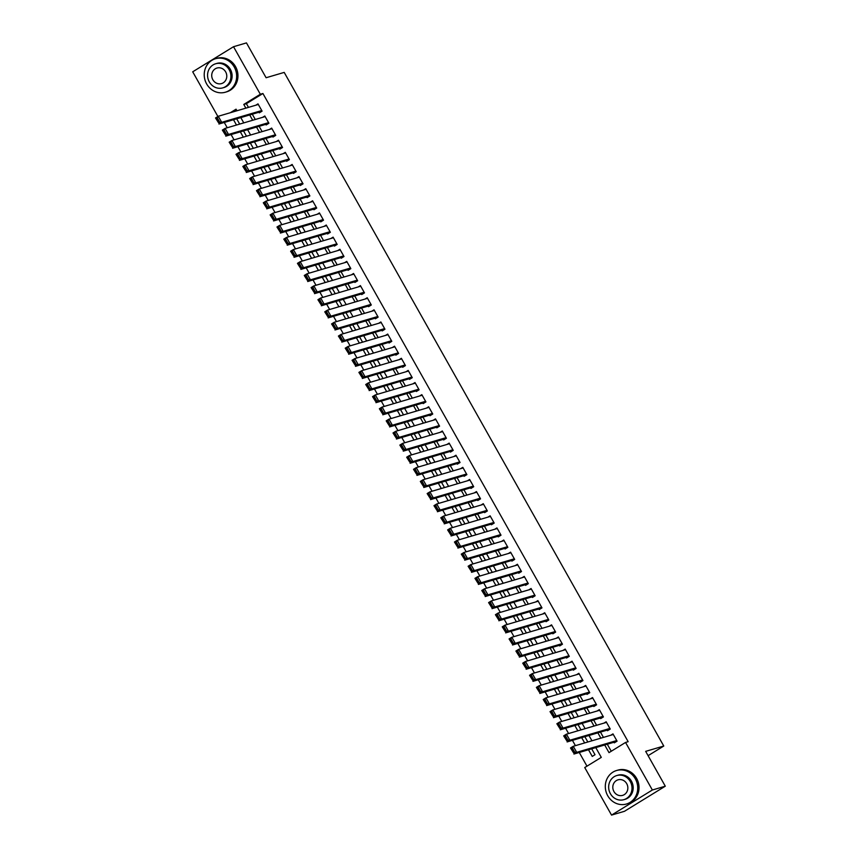 <?xml version="1.0" encoding="UTF-8"?>
<svg xmlns="http://www.w3.org/2000/svg" width="858" height="858" viewBox="0 0 858 858"><rect width="100%" height="100%" fill="white"/><g stroke="black" fill="none" stroke-linecap="round" stroke-linejoin="round"><path stroke-width="1.29" d="M217.9 116.506L192.707 71.804L233.526 46.707L246.461 42.9L266.098 77.735L284.202 72.404L663.77 746.031L645.666 751.361L665.293 786.196L624.474 811.293L611.54 815.1L584.738 767.545L601.286 757.378L595.784 747.608M224.26 122.458L227.252 127.756M231.092 134.567L234.073 139.865M237.913 146.686L240.905 151.984M244.744 158.805L247.726 164.103M251.576 170.914L254.558 176.212M258.397 183.033L261.39 188.331M265.229 195.152L268.211 200.45M272.05 207.261L275.043 212.559M278.882 219.38L281.864 224.678M285.703 231.499L288.696 236.797M292.535 243.608L295.517 248.906M299.356 255.727L302.348 261.025M306.188 267.846L309.17 273.144M313.009 279.955L316.001 285.253M319.841 292.074L322.822 297.372M326.662 304.193L329.654 309.491M333.494 316.302L336.475 321.6M340.315 328.421L343.307 333.719M347.147 340.54L350.128 345.838M353.979 352.649L356.96 357.947M360.8 364.768L363.792 370.066M367.632 376.887L370.613 382.185M374.453 388.996L377.445 394.294M381.284 401.115L384.266 406.413M388.106 413.234L391.098 418.532M394.937 425.343L397.919 430.641M401.759 437.462L404.751 442.76M408.59 449.581L411.572 454.879M415.411 461.69L418.404 466.988M422.243 473.809L425.225 479.107M429.064 485.928L432.057 491.226M435.896 498.037L438.878 503.335M442.728 510.156L445.71 515.454M449.549 522.275L452.541 527.573M456.381 534.384L459.362 539.682M463.202 546.503L466.194 551.801M470.034 558.622L473.015 563.92M476.855 570.731L479.847 576.029M483.687 582.85L486.668 588.148M490.508 594.969L493.5 600.268M497.34 607.078L500.321 612.376M504.161 619.197L507.153 624.495M510.993 631.316L513.974 636.615M517.814 643.425L520.806 648.723M524.646 655.544L527.627 660.842M531.467 667.663L534.459 672.962M538.298 679.772L541.28 685.07M545.13 691.891L548.112 697.189M551.951 704.01L554.944 709.309M558.783 716.119L561.765 721.417M565.604 728.238L568.597 733.536M572.436 740.357L575.418 745.656M579.257 752.466L586.979 766.173M258.987 112.226L259.32 112.838L262.087 111.143L257.99 103.872L255.781 105.223M265.808 124.346L266.152 124.946L268.908 123.252L264.811 115.991L262.612 117.342M272.64 136.465L272.973 137.065L275.74 135.371L271.643 128.099L269.433 129.461M279.461 148.573L279.805 149.185L282.561 147.49L278.464 140.219L276.265 141.57M286.293 160.693L286.636 161.293L289.393 159.599L285.296 152.338L283.086 153.689M293.114 172.812L293.457 173.413L296.214 171.718L292.117 164.446L289.918 165.809M299.946 184.92L300.289 185.532L303.046 183.837L298.949 176.566L296.739 177.917M306.767 197.04L307.11 197.64L309.867 195.946L305.77 188.685L303.571 190.036M313.599 209.159L313.942 209.76L316.699 208.065L312.602 200.793L310.392 202.156M320.42 221.267L320.763 221.879L323.52 220.184L319.423 212.913L317.224 214.264M327.252 233.387L327.595 233.987L330.351 232.293L326.255 225.032L324.045 226.383M334.073 245.506L334.416 246.107L337.173 244.412L333.086 237.14L330.877 238.503M340.905 257.614L341.248 258.226L344.004 256.531L339.907 249.26L337.698 250.611M347.737 269.734L348.069 270.334L350.836 268.64L346.739 261.379L344.53 262.73M354.558 281.853L354.901 282.454L357.657 280.759L353.56 273.488L351.351 274.85M361.39 293.962L361.722 294.573L364.489 292.878L360.392 285.607L358.183 286.958M368.211 306.081L368.554 306.681L371.31 304.987L367.213 297.726L365.015 299.077M375.043 318.2L375.375 318.801L378.142 317.106L374.045 309.835L371.836 311.197M381.864 330.309L382.207 330.92L384.963 329.225L380.866 321.954L378.668 323.305M388.695 342.428L389.039 343.028L391.795 341.334L387.698 334.073L385.489 335.424M395.517 354.547L395.86 355.148L398.616 353.453L394.519 346.182L392.321 347.544M402.348 366.656L402.692 367.267L405.448 365.572L401.351 358.301L399.142 359.652M409.169 378.775L409.513 379.375L412.269 377.681L408.172 370.42L405.973 371.771M416.001 390.894L416.344 391.495L419.101 389.8L415.004 382.529L412.795 383.891M422.822 403.003L423.166 403.614L425.922 401.919L421.825 394.648L419.626 395.999M429.654 415.122L429.997 415.722L432.754 414.028L428.657 406.767L426.447 408.118M436.475 427.241L436.819 427.842L439.575 426.147L435.489 418.876L433.279 420.238M443.307 439.35L443.65 439.961L446.407 438.266L442.31 430.995L440.1 432.346M450.139 451.469L450.471 452.069L453.239 450.375L449.142 443.114L446.932 444.465M456.96 463.588L457.303 464.189L460.06 462.494L455.963 455.223L453.764 456.585M463.792 475.697L464.124 476.308L466.891 474.613L462.794 467.342L460.585 468.693M470.613 487.816L470.956 488.416L473.713 486.722L469.616 479.461L467.417 480.812M477.445 499.935L477.777 500.536L480.544 498.841L476.447 491.57L474.238 492.932M484.266 512.044L484.609 512.655L487.365 510.96L483.269 503.689L481.07 505.04M491.098 524.163L491.441 524.764L494.197 523.069L490.1 515.808L487.891 517.159M497.919 536.282L498.262 536.883L501.018 535.188L496.921 527.917L494.723 529.279M504.751 548.391L505.094 549.002L507.85 547.307L503.753 540.036L501.544 541.387M511.572 560.51L511.915 561.111L514.671 559.416L510.574 552.155L508.376 553.507M518.404 572.629L518.747 573.23L521.503 571.535L517.406 564.264L515.197 565.626M525.225 584.738L525.568 585.349L528.324 583.655L524.227 576.383L522.029 577.734M532.057 596.857L532.4 597.458L535.156 595.763L531.059 588.502L528.85 589.854M538.878 608.976L539.221 609.577L541.977 607.882L537.891 600.611L535.682 601.973M545.709 621.085L546.053 621.696L548.809 620.002L544.712 612.73L542.503 614.081M552.541 633.204L552.874 633.805L555.641 632.11L551.544 624.849L549.335 626.201M559.362 645.323L559.706 645.924L562.462 644.229L558.365 636.958L556.166 638.32M566.194 657.432L566.527 658.043L569.294 656.349L565.197 649.077L562.987 650.428M573.015 669.551L573.359 670.152L576.115 668.457L572.018 661.196L569.819 662.548M579.847 681.67L580.19 682.271L582.947 680.576L578.85 673.305L576.64 674.667M586.668 693.779L587.011 694.39L589.768 692.696L585.671 685.424L583.472 686.775M593.5 705.898L593.843 706.499L596.6 704.804L592.503 697.543L590.293 698.895M600.321 718.017L600.664 718.618L603.421 716.923L599.324 709.652L597.125 711.014M607.153 730.126L607.496 730.737L610.253 729.043L606.156 721.771L603.946 723.122M588.491 749.753L592.256 756.413L595.012 754.718L591.677 748.809M581.67 737.633L584.652 742.931M574.839 725.514L577.831 730.812M568.017 713.406L570.999 718.704M561.186 701.286L564.178 706.584M554.365 689.167L557.346 694.465M547.533 677.059L550.525 682.357M540.712 664.939L543.693 670.237M533.88 652.82L536.872 658.118M527.059 640.712L530.04 646.01M520.227 628.592L523.219 633.89M513.406 616.473L516.387 621.771M506.574 604.364L509.566 609.663M499.753 592.245L502.734 597.543M492.921 580.126L495.903 585.424M486.089 568.017L489.081 573.316M479.268 555.898L482.25 561.196M472.436 543.779L475.429 549.077M465.615 531.67L468.597 536.969M458.783 519.551L461.776 524.849M451.962 507.432L454.944 512.73M445.13 495.323L448.123 500.622M438.309 483.204L441.291 488.502M431.477 471.085L434.47 476.383M424.656 458.976L427.638 464.275M417.825 446.857L420.817 452.155M411.003 434.738L413.985 440.036M404.172 422.629L407.153 427.928M397.34 410.51L400.332 415.808M390.519 398.391L393.5 403.689M383.687 386.282L386.679 391.58M376.866 374.163L379.847 379.461M370.034 362.044L373.026 367.342M363.213 349.935L366.194 355.233M356.381 337.816L359.373 343.114M349.56 325.697L352.541 330.995M342.728 313.588L345.72 318.886M335.907 301.469L338.889 306.767M329.075 289.35L332.067 294.648M322.254 277.241L325.236 282.539M315.422 265.122L318.415 270.42M308.601 253.003L311.583 258.301M301.769 240.894L304.751 246.192M294.938 228.775L297.93 234.073M288.116 216.656L291.098 221.954M281.285 204.547L284.277 209.845M274.463 192.428L277.445 197.726M267.632 180.309L270.624 185.607M260.811 168.2L263.792 173.498M253.979 156.081L256.971 161.379M247.158 143.962L250.139 149.26M240.326 131.853L243.318 137.151M236.4 109.803L232.861 111.98M587.837 741.998L584.856 736.69M581.016 729.879L578.024 724.581M574.184 717.76L571.203 712.462M567.363 705.651L564.371 700.342M560.531 693.532L557.55 688.234M553.71 681.413L550.718 676.115M546.878 669.304L543.897 663.995M540.057 657.185L537.065 651.887M533.226 645.066L530.244 639.768M526.404 632.957L523.412 627.648M519.573 620.838L516.591 615.54M512.741 608.719L509.759 603.421M505.92 596.61L502.927 591.301M499.088 584.491L496.106 579.193M492.267 572.372L489.274 567.074M485.435 560.263L482.453 554.954M478.614 548.144L475.622 542.846M471.782 536.025L468.8 530.727M464.961 523.916L461.969 518.607M458.129 511.797L455.148 506.499M451.308 499.678L448.316 494.38M444.476 487.569L441.495 482.26M437.655 475.45L434.663 470.152M430.823 463.331L427.842 458.033M424.002 451.222L421.01 445.913M417.17 439.103L414.189 433.805M410.339 426.984L407.357 421.686M403.517 414.875L400.525 409.566M396.686 402.756L393.704 397.458M389.864 390.637L386.872 385.339M383.033 378.528L380.051 373.219M376.212 366.409L373.219 361.111M369.38 354.29L366.398 348.991M362.559 342.181L359.566 336.872M355.727 330.062L352.745 324.764M348.906 317.943L345.913 312.644M342.074 305.834L339.092 300.525M335.253 293.715L332.261 288.417M328.421 281.596L325.439 276.297M321.6 269.487L318.608 264.178M314.768 257.368L311.786 252.07M307.936 245.249L304.955 239.95M301.115 233.14L298.123 227.831M294.283 221.021L291.302 215.723M287.462 208.902L284.47 203.603M280.63 196.793L277.649 191.484M273.809 184.674L270.817 179.376M266.977 172.555L263.996 167.256M260.156 160.446L257.164 155.137M253.325 148.327L250.343 143.029M246.503 136.208L243.511 130.909M239.672 124.099L236.69 118.79M233.505 119.734L236.486 125.032M604.697 744.98L609.008 752.627L625.557 742.449L628.153 741.687L262.913 93.501L246.364 103.679L248.455 107.379M252.295 114.2L255.276 119.498M259.116 126.319L262.108 131.617M265.948 138.428L268.929 143.726M272.769 150.547L275.761 155.845M279.601 162.666L282.582 167.964M286.433 174.775L289.414 180.073M293.254 186.894L296.246 192.192M300.086 199.013L303.067 204.311M306.907 211.122L309.899 216.42M313.738 223.241L316.72 228.539M320.56 235.36L323.552 240.658M327.391 247.469L330.373 252.767M334.212 259.588L337.205 264.886M341.044 271.707L344.026 277.005M347.865 283.816L350.858 289.114M354.697 295.935L357.679 301.233M361.518 308.054L364.511 313.352M368.35 320.163L371.332 325.461M375.182 332.282L378.164 337.58M382.003 344.401L384.995 349.699M388.835 356.51L391.816 361.808M395.656 368.629L398.648 373.927M402.488 380.748L405.469 386.046M409.309 392.857L412.301 398.155M416.141 404.976L419.122 410.274M422.962 417.095L425.954 422.393M429.794 429.204L432.775 434.502M436.615 441.323L439.607 446.621M443.447 453.442L446.428 458.74M450.268 465.551L453.26 470.849M457.099 477.67L460.081 482.968M463.921 489.789L466.913 495.087M470.752 501.898L473.734 507.196M477.584 514.017L480.566 519.315M484.405 526.136L487.398 531.434M491.237 538.245L494.219 543.543M498.058 550.364L501.051 555.662M504.89 562.483L507.872 567.781M511.711 574.592L514.703 579.89M518.543 586.711L521.525 592.009M525.364 598.83L528.356 604.129M532.196 610.939L535.178 616.237M539.017 623.058L542.009 628.356M545.849 635.177L548.83 640.476M552.67 647.286L555.662 652.584M559.502 659.405L562.483 664.703M566.323 671.524L569.315 676.823M573.155 683.633L576.136 688.942M579.987 695.752L582.968 701.05M586.808 707.871L589.8 713.17M593.639 719.98L596.621 725.289M600.461 732.099L603.453 737.397M607.292 744.218L611.25 751.243M613.974 742.245L614.317 742.846L617.074 741.151L612.977 733.89L610.778 735.242M648.09 755.673L663.77 746.031M665.293 786.196L652.359 790.004L611.54 815.1M233.526 46.707L260.328 94.262L243.779 104.44L245.871 108.14M262.913 93.501L260.328 94.262M625.557 742.449L652.359 790.004M249.71 114.961L252.692 120.259M256.531 127.081L259.524 132.379M263.363 139.189L266.345 144.487M270.184 151.308L273.176 156.606M277.016 163.428L279.998 168.726M283.837 175.536L286.829 180.845M290.669 187.655L293.651 192.953M297.49 199.775L300.482 205.073M304.322 211.883L307.303 217.192M311.143 224.002L314.135 229.301M317.975 236.122L320.956 241.42M324.807 248.23L327.788 253.539M331.628 260.349L334.62 265.648M338.46 272.469L341.441 277.767M345.281 284.577L348.273 289.886M352.112 296.696L355.094 301.995M358.934 308.816L361.926 314.114M365.765 320.924L368.747 326.233M372.587 333.043L375.579 338.342M379.418 345.163L382.4 350.461M386.239 357.271L389.232 362.58M393.071 369.39L396.053 374.689M399.892 381.51L402.885 386.808M406.724 393.618L409.706 398.927M413.545 405.737L416.538 411.036M420.377 417.857L423.359 423.155M427.209 429.965L430.19 435.274M434.03 442.084L437.022 447.383M440.862 454.204L443.843 459.502M447.683 466.312L450.675 471.621M454.515 478.432L457.496 483.73M461.336 490.551L464.328 495.849M468.168 502.659L471.149 507.968M474.989 514.779L477.981 520.077M481.821 526.898L484.802 532.196M488.642 539.006L491.634 544.315M495.474 551.126L498.455 556.424M502.295 563.245L505.287 568.543M509.126 575.353L512.108 580.662M515.958 587.473L518.94 592.771M522.779 599.592L525.772 604.89M529.611 611.7L532.593 617.009M536.432 623.82L539.425 629.118M543.264 635.939L546.246 641.237M550.085 648.047L553.078 653.356M556.917 660.167L559.899 665.465M563.738 672.286L566.73 677.584M570.57 684.394L573.552 689.703M577.391 696.514L580.383 701.812M584.223 708.633L587.204 713.931M591.044 720.741L594.036 726.05M597.876 732.861L600.857 738.159M236.947 110.768L236.057 109.18L230.276 112.741M591.945 740.786L588.953 735.488M585.113 728.667L582.132 723.369M578.292 716.559L575.3 711.261M571.46 704.439L568.479 699.141M564.639 692.32L561.647 687.022M557.807 680.212L554.826 674.914M550.986 668.092L547.994 662.794M544.154 655.973L541.173 650.675M537.333 643.865L534.341 638.567M530.501 631.745L527.52 626.447M523.67 619.626L520.688 614.328M516.848 607.518L513.856 602.219M510.017 595.398L507.035 590.1M503.196 583.279L500.203 577.981M496.364 571.171L493.382 565.872M489.543 559.051L486.55 553.753M482.711 546.932L479.729 541.634M475.89 534.824L472.897 529.525M469.058 522.704L466.076 517.406M462.237 510.585L459.245 505.287M455.405 498.477L452.423 493.178M448.584 486.357L445.592 481.059M441.752 474.238L438.77 468.94M434.931 462.13L431.939 456.831M428.099 450.01L425.118 444.712M421.267 437.891L418.286 432.593M414.446 425.783L411.454 420.484M407.614 413.663L404.633 408.365M400.793 401.544L397.801 396.246M393.961 389.435L390.98 384.137M387.14 377.316L384.148 372.018M380.309 365.197L377.327 359.899M373.487 353.088L370.495 347.79M366.656 340.969L363.674 335.671M359.834 328.85L356.842 323.552M353.003 316.741L350.021 311.443M346.182 304.622L343.189 299.324M339.35 292.503L336.368 287.205M332.529 280.394L329.536 275.096M325.697 268.275L322.715 262.977M318.865 256.156L315.883 250.858M312.044 244.047L309.052 238.749M305.212 231.928L302.231 226.63M298.391 219.809L295.399 214.511M291.559 207.7L288.578 202.402M284.738 195.581L281.746 190.283M277.906 183.462L274.925 178.164M271.085 171.353L268.093 166.055M264.253 159.234L261.272 153.936M257.432 147.115L254.44 141.817M250.6 135.006L247.619 129.708M243.779 122.887L240.787 117.589M246.364 103.679L243.779 104.44M616.741 740.551L576.694 752.337L573.927 754.043L616.527 741.494M573.573 752.82L570.516 747.983L573.273 746.288L576.694 752.337L574.678 752.144L572.286 747.897L571.181 748.573L573.573 752.82L574.678 752.144M613.32 734.491L573.273 746.288L572.286 747.897M570.516 747.983L571.181 748.573M607.732 795.741A17.46 16.109 -106.4 0 0 626.447 804.01A17.46 16.109 -106.4 0 0 635.306 778.785A17.46 16.109 -106.4 0 0 616.591 770.505A17.46 16.109 -106.4 0 0 607.732 795.741M626.447 804.01L627.745 803.624A17.46 16.109 -106.4 0 0 636.604 778.399A17.46 16.109 -106.4 0 0 617.878 770.13L616.591 770.505M616.773 775.546L617.964 775.203A12.57 11.594 73.6 0 1 631.445 781.155A12.57 11.594 73.6 0 1 625.074 799.324L623.884 799.667A12.57 11.594 -106.4 0 0 630.255 781.509A12.57 11.594 -106.4 0 0 616.773 775.546A12.57 11.594 -106.4 0 0 610.403 793.714A12.57 11.594 -106.4 0 0 623.884 799.667M626.726 783.676A8.097 7.475 -106.4 0 0 618.039 779.836A8.097 7.475 -106.4 0 0 613.931 791.548A8.097 7.475 -106.4 0 0 622.618 795.377A8.097 7.475 -106.4 0 0 626.726 783.676M206.649 83.945A17.46 16.109 -106.4 0 0 225.375 92.214A17.46 16.109 -106.4 0 0 234.234 66.988A17.46 16.109 -106.4 0 0 215.508 58.719A17.46 16.109 -106.4 0 0 206.649 83.945M225.375 92.214L226.662 91.827A17.46 16.109 -106.4 0 0 235.532 66.602A17.46 16.109 -106.4 0 0 216.806 58.333L215.508 58.719M215.701 63.749L216.892 63.406A12.57 11.594 73.6 0 1 230.373 69.359A12.57 11.594 73.6 0 1 223.992 87.527L222.801 87.87A12.57 11.594 -106.4 0 0 229.183 69.713A12.57 11.594 -106.4 0 0 215.701 63.749A12.57 11.594 -106.4 0 0 209.32 81.918A12.57 11.594 -106.4 0 0 222.801 87.87M225.654 71.879A8.097 7.475 -106.4 0 0 216.967 68.039A8.097 7.475 -106.4 0 0 212.848 79.751A8.097 7.475 -106.4 0 0 221.536 83.591A8.097 7.475 -106.4 0 0 225.654 71.879M609.909 728.431L569.862 740.229L567.106 741.923L609.695 729.375M566.741 740.701L563.695 735.864L566.452 734.169L569.862 740.229L567.846 740.025L565.465 735.789L564.36 736.464L566.741 740.701L567.846 740.025M606.499 722.372L566.452 734.169L565.465 735.789M563.695 735.864L564.36 736.464M603.077 716.323L563.03 728.11L560.274 729.804L602.874 717.267M559.92 728.592L556.863 723.744L559.62 722.05L563.03 728.11L561.025 727.906L558.633 723.669L557.528 724.345L559.92 728.592L561.025 727.906M599.667 710.263L559.62 722.05L558.633 723.669M556.863 723.744L557.528 724.345M596.256 704.204L556.209 715.99L553.453 717.696L596.042 705.147M553.088 716.473L550.032 711.636L552.799 709.941L556.209 715.99L554.193 715.797L551.812 711.55L550.707 712.226L553.088 716.473L554.193 715.797M592.846 698.144L552.799 709.941L551.812 711.55M550.032 711.636L550.707 712.226M589.425 692.084L549.377 703.882L546.621 705.576L589.221 693.028M546.267 704.354L543.211 699.517L545.967 697.822L549.377 703.882L547.372 703.678L544.98 699.442L543.875 700.117L546.267 704.354L547.372 703.678M586.014 686.025L545.967 697.822L544.98 699.442M543.211 699.517L543.875 700.117M582.603 679.976L542.556 691.763L539.8 693.457L582.389 680.92M539.435 692.245L536.379 687.397L539.146 685.703L542.556 691.763L540.54 691.559L538.148 687.322L537.054 687.998L539.435 692.245L540.54 691.559M579.193 673.916L539.146 685.703L538.148 687.322M536.379 687.397L537.054 687.998M575.772 667.856L535.724 679.643L532.968 681.349L575.568 668.8M532.614 680.126L529.558 675.289L532.314 673.594L535.724 679.643L533.719 679.45L531.327 675.203L530.223 675.879L532.614 680.126L533.719 679.45M572.361 661.797L532.314 673.594L531.327 675.203M529.558 675.289L530.223 675.879M568.951 655.737L528.903 667.535L526.147 669.229L568.736 656.681M525.782 668.007L522.726 663.17L525.493 661.475L528.903 667.535L526.887 667.331L524.495 663.095L523.401 663.77L525.782 668.007L526.887 667.331M565.54 649.678L525.493 661.475L524.495 663.095M522.726 663.17L523.401 663.77M562.119 643.629L522.072 655.415L519.315 657.11L561.915 644.572M518.961 655.898L515.905 651.05L518.661 649.356L522.072 655.415L520.066 655.212L517.674 650.975L516.57 651.651L518.961 655.898L520.066 655.212M558.708 637.569L518.661 649.356L517.674 650.975M515.905 651.05L516.57 651.651M555.298 631.509L515.25 643.296L512.494 645.001L555.083 632.453M512.129 643.779L509.073 638.942L511.829 637.247L515.25 643.296L513.234 643.103L510.842 638.856L509.738 639.532L512.129 643.779L513.234 643.103M551.876 625.45L511.829 637.247L510.842 638.856M509.073 638.942L509.738 639.532M548.466 619.39L508.419 631.188L505.662 632.882L548.251 620.334M505.308 631.66L502.252 626.823L505.008 625.128L508.419 631.188L506.413 630.984L504.021 626.748L502.917 627.423L505.308 631.66L506.413 630.984M545.055 613.331L505.008 625.128L504.021 626.748M502.252 626.823L502.917 627.423M541.645 607.282L501.598 619.068L498.83 620.763L541.43 608.225M498.477 619.551L495.42 614.703L498.176 613.009L501.598 619.068L499.581 618.865L497.19 614.628L496.085 615.304L498.477 619.551L499.581 618.865M538.223 601.222L498.176 613.009L497.19 614.628M495.42 614.703L496.085 615.304M534.813 595.162L494.766 606.949L492.009 608.654L534.598 596.106M491.655 607.432L488.599 602.595L491.355 600.9L494.766 606.949L492.749 606.756L490.368 602.509L489.264 603.185L491.655 607.432L492.749 606.756M531.402 589.103L491.355 600.9L490.368 602.509M488.599 602.595L489.264 603.185M527.992 583.043L487.945 594.841L485.178 596.535L527.777 583.987M484.824 595.313L481.767 590.476L484.523 588.781L487.945 594.841L485.928 594.637L483.537 590.401L482.432 591.076L484.824 595.313L485.928 594.637M524.57 576.984L484.523 588.781L483.537 590.401M481.767 590.476L482.432 591.076M521.16 570.935L481.113 582.721L478.356 584.416L520.945 571.878M478.003 583.204L474.946 578.356L477.702 576.662L481.113 582.721L479.096 582.518L476.716 578.281L475.611 578.957L478.003 583.204L479.096 582.518M517.749 564.875L477.702 576.662L476.716 578.281M474.946 578.356L475.611 578.957M514.339 558.815L474.281 570.602L471.525 572.307L514.124 559.759M471.171 571.085L468.114 566.248L470.87 564.553L474.281 570.602L472.275 570.409L469.884 566.162L468.779 566.838L471.171 571.085L472.275 570.409M510.918 552.756L470.87 564.553L469.884 566.162M468.114 566.248L468.779 566.838M507.507 546.696L467.46 558.494L464.704 560.188L507.293 547.64M464.339 558.966L461.293 554.129L464.049 552.434L467.46 558.494L465.444 558.29L463.063 554.053L461.958 554.729L464.339 558.966L465.444 558.29M504.096 540.637L464.049 552.434L463.063 554.053M461.293 554.129L461.958 554.729M500.675 534.588L460.628 546.374L457.872 548.069L500.471 535.531M457.518 546.857L454.461 542.009L457.217 540.315L460.628 546.374L458.622 546.171L456.231 541.934L455.126 542.61L457.518 546.857L458.622 546.171M497.265 528.528L457.217 540.315L456.231 541.934M454.461 542.009L455.126 542.61M493.854 522.468L453.807 534.255L451.051 535.96L493.64 523.412M450.686 534.738L447.629 529.901L450.396 528.206L453.807 534.255L451.791 534.062L449.399 529.815L448.305 530.491L450.686 534.738L451.791 534.062M490.444 516.409L450.396 528.206L449.399 529.815M447.629 529.901L448.305 530.491M487.022 510.349L446.975 522.147L444.219 523.841L486.818 511.293M443.865 522.619L440.808 517.782L443.565 516.087L446.975 522.147L444.97 521.943L442.578 517.706L441.473 518.382L443.865 522.619L444.97 521.943M483.612 504.289L443.565 516.087L442.578 517.706M440.808 517.782L441.473 518.382M480.201 498.241L440.154 510.027L437.398 511.722L479.987 499.184M437.033 510.51L433.976 505.662L436.743 503.968L440.154 510.027L438.138 509.824L435.746 505.587L434.652 506.263L437.033 510.51L438.138 509.824M476.791 492.181L436.743 503.968L435.746 505.587M433.976 505.662L434.652 506.263M473.369 486.121L433.322 497.908L430.566 499.613L473.166 487.065M430.212 498.391L427.155 493.554L429.912 491.859L433.322 497.908L431.317 497.715L428.925 493.468L427.82 494.144L430.212 498.391L431.317 497.715M469.959 480.062L429.912 491.859L428.925 493.468M427.155 493.554L427.82 494.144M466.548 474.002L426.501 485.8L423.745 487.494L466.334 474.946M423.38 486.272L420.323 481.435L423.08 479.74L426.501 485.8L424.485 485.596L422.093 481.359L420.988 482.035L423.38 486.272L424.485 485.596M463.138 467.942L423.08 479.74L422.093 481.359M420.323 481.435L420.988 482.035M459.716 461.894L419.669 473.68L416.913 475.375L459.513 462.837M416.559 474.163L413.502 469.315L416.259 467.621L419.669 473.68L417.664 473.477L415.272 469.24L414.167 469.916L416.559 474.163L417.664 473.477M456.306 455.834L416.259 467.621L415.272 469.24M413.502 469.315L414.167 469.916M452.895 449.774L412.848 461.561L410.081 463.266L452.681 450.718M409.727 462.044L406.671 457.207L409.427 455.512L412.848 461.561L410.832 461.368L408.44 457.121L407.336 457.797L409.727 462.044L410.832 461.368M449.474 443.715L409.427 455.512L408.44 457.121M406.671 457.207L407.336 457.797M446.063 437.655L406.016 449.453L403.26 451.147L445.849 438.599M402.906 449.924L399.849 445.087L402.606 443.393L406.016 449.453L404.011 449.249L401.619 445.012L400.514 445.688L402.906 449.924L404.011 449.249M442.653 431.595L402.606 443.393L401.619 445.012M399.849 445.087L400.514 445.688M439.242 425.547L399.195 437.333L396.428 439.028L439.028 426.49M396.074 437.805L393.018 432.968L395.774 431.274L399.195 437.333L397.179 437.13L394.787 432.893L393.683 433.569L396.074 437.805L397.179 437.13M435.821 419.487L395.774 431.274L394.787 432.893M393.018 432.968L393.683 433.569M432.411 413.427L392.363 425.214L389.607 426.919L432.196 414.371M389.253 425.697L386.197 420.86L388.953 419.165L392.363 425.214L390.347 425.021L387.966 420.774L386.861 421.45L389.253 425.697L390.347 425.021M429 407.368L388.953 419.165L387.966 420.774M386.197 420.86L386.861 421.45M425.589 401.308L385.542 413.106L382.775 414.8L425.375 402.252M382.421 413.577L379.365 408.74L382.121 407.046L385.542 413.106L383.526 412.902L381.134 408.665L380.03 409.341L382.421 413.577L383.526 412.902M422.168 395.248L382.121 407.046L381.134 408.665M379.365 408.74L380.03 409.341M418.758 389.2L378.71 400.986L375.954 402.681L418.543 390.143M375.6 401.458L372.544 396.621L375.3 394.927L378.71 400.986L376.694 400.783L374.313 396.546L373.209 397.222L375.6 401.458L376.694 400.783M415.347 383.14L375.3 394.927L374.313 396.546M372.544 396.621L373.209 397.222M411.926 377.08L371.879 388.867L369.122 390.572L411.722 378.024M368.768 389.35L365.712 384.513L368.468 382.818L371.879 388.867L369.873 388.674L367.481 384.427L366.377 385.103L368.768 389.35L369.873 388.674M408.515 371.021L368.468 382.818L367.481 384.427M365.712 384.513L366.377 385.103M405.105 364.961L365.058 376.759L362.301 378.453L404.89 365.905M361.937 377.23L358.88 372.393L361.647 370.699L365.058 376.759L363.041 376.555L360.66 372.318L359.556 372.994L361.937 377.23L363.041 376.555M401.694 358.901L361.647 370.699L360.66 372.318M358.88 372.393L359.556 372.994M398.273 352.853L358.226 364.639L355.469 366.334L398.069 353.796M355.115 365.111L352.059 360.274L354.815 358.58L358.226 364.639L356.22 364.435L353.828 360.199L352.724 360.875L355.115 365.111L356.22 364.435M394.862 346.793L354.815 358.58L353.828 360.199M352.059 360.274L352.724 360.875M391.452 340.733L351.405 352.52L348.648 354.225L391.237 341.677M348.284 353.003L345.227 348.166L347.994 346.471L351.405 352.52L349.388 352.327L346.997 348.08L345.903 348.756L348.284 353.003L349.388 352.327M388.041 334.674L347.994 346.471L346.997 348.08M345.227 348.166L345.903 348.756M384.62 328.614L344.573 340.411L341.816 342.106L384.416 329.558M341.463 340.883L338.406 336.046L341.162 334.352L344.573 340.411L342.567 340.208L340.176 335.971L339.071 336.647L341.463 340.883L342.567 340.208M381.209 322.554L341.162 334.352L340.176 335.971M338.406 336.046L339.071 336.647M377.799 316.505L337.752 328.292L334.995 329.987L377.584 317.449M334.631 328.764L331.574 323.927L334.341 322.233L337.752 328.292L335.735 328.088L333.344 323.852L332.25 324.528L334.631 328.764L335.735 328.088M374.388 310.446L334.341 322.233L333.344 323.852M331.574 323.927L332.25 324.528M370.967 304.386L330.92 316.173L328.164 317.878L370.763 305.33M327.81 316.656L324.753 311.819L327.509 310.124L330.92 316.173L328.914 315.98L326.523 311.733L325.418 312.409L327.81 316.656L328.914 315.98M367.556 298.327L327.509 310.124L326.523 311.733M324.753 311.819L325.418 312.409M364.146 292.267L324.099 304.064L321.342 305.759L363.931 293.211M320.978 304.536L317.921 299.699L320.678 298.005L324.099 304.064L322.082 303.861L319.691 299.624L318.586 300.3L320.978 304.536L322.082 303.861M360.725 286.207L320.678 298.005L319.691 299.624M317.921 299.699L318.586 300.3M357.314 280.158L317.267 291.945L314.511 293.64L357.11 281.102M314.157 292.417L311.1 287.58L313.856 285.886L317.267 291.945L315.261 291.741L312.87 287.505L311.765 288.181L314.157 292.417L315.261 291.741M353.904 274.099L313.856 285.886L312.87 287.505M311.1 287.58L311.765 288.181M350.493 268.039L310.446 279.826L307.679 281.531L350.279 268.983M307.325 280.309L304.268 275.472L307.025 273.777L310.446 279.826L308.43 279.633L306.038 275.386L304.933 276.061L307.325 280.309L308.43 279.633M347.072 261.98L307.025 273.777L306.038 275.386M304.268 275.472L304.933 276.061M343.661 255.92L303.614 267.717L300.858 269.412L343.447 256.864M300.504 268.189L297.447 263.352L300.203 261.658L303.614 267.717L301.608 267.514L299.217 263.277L298.112 263.953L300.504 268.189L301.608 267.514M340.251 249.86L300.203 261.658L299.217 263.277M297.447 263.352L298.112 263.953M336.84 243.811L296.793 255.598L294.026 257.293L336.626 244.755M293.672 256.07L290.615 251.233L293.372 249.539L296.793 255.598L294.777 255.394L292.385 251.158L291.28 251.834L293.672 256.07L294.777 255.394M333.419 237.752L293.372 249.539L292.385 251.158M290.615 251.233L291.28 251.834M330.008 231.692L289.961 243.479L287.205 245.184L329.794 232.636M286.851 243.962L283.794 239.125L286.551 237.43L289.961 243.479L287.945 243.286L285.564 239.039L284.459 239.714L286.851 243.962L287.945 243.286M326.598 225.633L286.551 237.43L285.564 239.039M283.794 239.125L284.459 239.714M323.187 219.573L283.14 231.37L280.373 233.065L322.973 220.517M280.019 231.842L276.962 227.005L279.719 225.311L283.14 231.37L281.124 231.167L278.732 226.93L277.627 227.606L280.019 231.842L281.124 231.167M319.766 213.513L279.719 225.311L278.732 226.93M276.962 227.005L277.627 227.606M316.355 207.464L276.308 219.251L273.552 220.946L316.141 208.408M273.198 219.723L270.141 214.886L272.898 213.192L276.308 219.251L274.292 219.047L271.911 214.811L270.806 215.487L273.198 219.723L274.292 219.047M312.945 201.405L272.898 213.192L271.911 214.811M270.141 214.886L270.806 215.487M309.524 195.345L269.476 207.132L266.72 208.837L309.32 196.289M266.366 207.615L263.309 202.778L266.066 201.083L269.476 207.132L267.471 206.939L265.079 202.692L263.974 203.367L266.366 207.615L267.471 206.939M306.113 189.286L266.066 201.083L265.079 202.692M263.309 202.778L263.974 203.367M302.702 183.226L262.655 195.023L259.899 196.718L302.488 184.17M259.534 195.495L256.478 190.658L259.245 188.964L262.655 195.023L260.639 194.82L258.258 190.583L257.153 191.259L259.534 195.495L260.639 194.82M299.292 177.166L259.245 188.964L258.258 190.583M256.478 190.658L257.153 191.259M295.871 171.117L255.823 182.904L253.067 184.599L295.667 172.061M252.713 183.376L249.657 178.539L252.413 176.845L255.823 182.904L253.818 182.7L251.426 178.464L250.322 179.14L252.713 183.376L253.818 182.7M292.46 165.058L252.413 176.845L251.426 178.464M249.657 178.539L250.322 179.14M289.049 158.998L249.002 170.785L246.246 172.49L288.835 159.942M245.881 171.268L242.825 166.431L245.592 164.736L249.002 170.785L246.986 170.592L244.594 166.345L243.5 167.02L245.881 171.268L246.986 170.592M285.639 152.939L245.592 164.736L244.594 166.345M242.825 166.431L243.5 167.02M282.218 146.879L242.171 158.676L239.414 160.371L282.014 147.823M239.06 159.148L236.004 154.311L238.76 152.617L242.171 158.676L240.165 158.473L237.773 154.236L236.669 154.912L239.06 159.148L240.165 158.473M278.807 140.819L238.76 152.617L237.773 154.236M236.004 154.311L236.669 154.912M275.397 134.77L235.349 146.557L232.593 148.252L275.182 135.714M232.228 147.029L229.172 142.192L231.939 140.498L235.349 146.557L233.333 146.353L230.941 142.117L229.847 142.793L232.228 147.029L233.333 146.353M271.986 128.711L231.939 140.498L230.941 142.117M229.172 142.192L229.847 142.793M268.565 122.651L228.518 134.438L225.761 136.132L268.361 123.595M225.407 134.921L222.351 130.084L225.107 128.389L228.518 134.438L226.512 134.245L224.12 129.998L223.016 130.673L225.407 134.921L226.512 134.245M265.154 116.591L225.107 128.389L224.12 129.998M222.351 130.084L223.016 130.673M261.744 110.532L221.696 122.329L218.94 124.024L261.529 111.476M218.576 122.801L215.519 117.964L218.275 116.27L221.696 122.329L219.68 122.126L217.288 117.889L216.184 118.565L218.576 122.801L219.68 122.126M258.322 104.472L218.275 116.27L217.288 117.889M215.519 117.964L216.184 118.565"/></g></svg>
